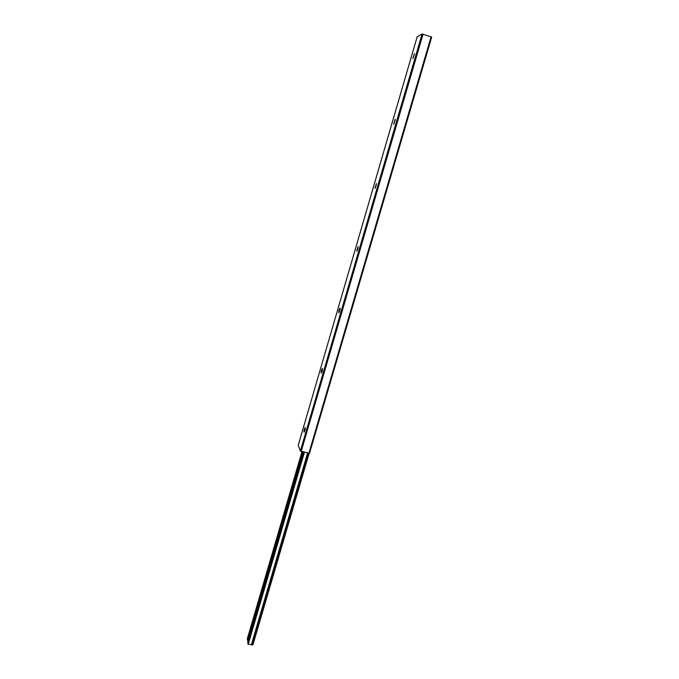 <?xml version="1.0" encoding="UTF-8"?>
<svg xmlns="http://www.w3.org/2000/svg" width="679" height="679" viewBox="0 0 679 679"><rect width="100%" height="100%" fill="white"/><g stroke="black" fill="none" stroke-linecap="round" stroke-linejoin="round"><path stroke-width="1.02" d="M321.439 372.924L322.533 368.663M321.184 372.992C321.218 370.955 321.642 369.452 322.466 368.485L322.491 368.51C322.457 370.547 322.033 372.05 321.209 373.026L321.184 372.992M304.243 432.005L305.278 427.77M303.971 432.039C304.031 429.968 304.438 428.483 305.211 427.592L305.244 427.651C305.194 429.731 304.778 431.216 304.014 432.107L303.971 432.039M338.991 312.629L340.154 308.325M338.753 312.722C338.762 310.727 339.203 309.208 340.086 308.147L340.086 308.147C340.086 310.142 339.636 311.661 338.753 312.722L338.846 312.747M356.908 251.086L358.139 246.723M356.687 251.196L358.079 246.545C358.071 248.472 357.612 250.016 356.687 251.196L356.755 251.196M375.198 188.244L376.514 183.805M375.003 188.363L376.395 183.602L375.003 188.363M393.879 124.07L395.28 119.546M393.71 124.198L395.136 119.326L393.71 124.198M412.959 58.53L414.453 53.887M412.824 58.64L414.394 53.683L412.824 58.64M417.178 36.776L422.075 33.967L431.691 37.133L309.522 453.309L300.347 451.068L298.285 445.068M302.698 454.701L301.934 457.315M285.91 512.119L285.155 514.69M269.444 568.408L268.646 570.92M253.309 623.594L252.546 626.046M247.309 638.812L301.977 451.671L247.309 638.812L247.971 641.842M304.413 452.256L248.259 644.159L247.75 642.657M307.587 453.02L251.366 644.736L248.259 644.159M307.952 453.105L251.366 644.736M252.919 644.863L309.123 453.368L252.919 644.863L251.697 644.914M417.195 36.725L298.268 445.135M422.075 33.967L300.347 451.068M423.059 34.128L301.179 451.484M431.089 36.785L308.852 453.317M302.427 451.781L247.428 639.974M302.681 451.841L247.614 640.238M302.724 451.849L247.648 640.272M302.978 451.908L247.835 640.535M303.496 452.036L247.708 642.775M303.946 452.146L247.835 643.964M304.048 452.172L247.903 644.082M308.504 453.241L252.24 645.025M417.178 36.751L298.268 445.101M431.691 37.133L309.522 453.309M303.479 452.036L247.716 642.707"/></g></svg>
